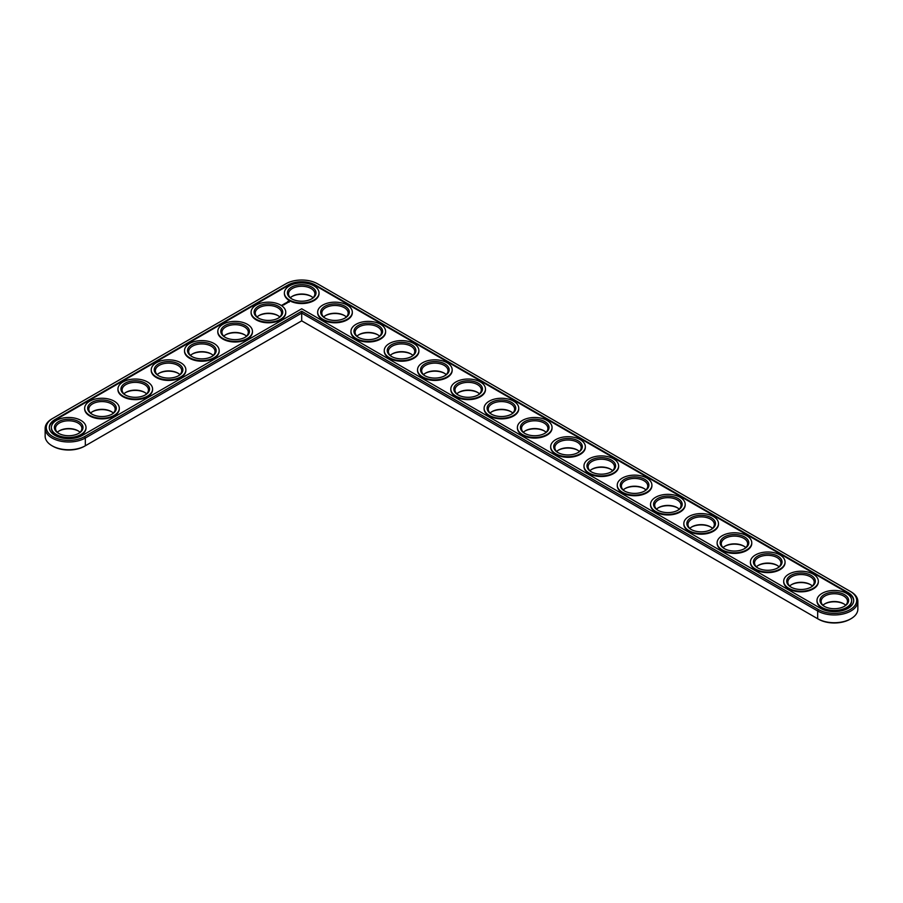 <?xml version="1.0" encoding="UTF-8"?>
<svg xmlns="http://www.w3.org/2000/svg" width="903" height="903" viewBox="0 0 903 903"><rect width="100%" height="100%" fill="white"/><g stroke="black" fill="none" stroke-linecap="round" stroke-linejoin="round"><path stroke-width="1.35" d="M52.047 418.789L52.848 418.326L52.047 418.789A23.534 13.59 0 0 0 45.15 428.394L45.15 436.16A23.534 13.59 0 0 0 52.047 445.777A23.534 13.59 0 0 0 85.333 445.777L301.704 320.847L818.468 619.198A22.406 12.935 0 0 0 850.152 619.198L850.953 618.736A23.534 13.59 0 0 0 857.85 609.13L857.85 601.364A23.534 13.59 0 0 0 850.953 591.758L317.551 283.802A22.406 12.935 0 0 0 285.856 283.802L52.848 418.326A22.406 12.935 0 0 0 52.848 436.623A22.406 12.935 0 0 0 84.532 436.623L301.704 311.242L818.468 609.593A22.406 12.935 0 0 0 850.152 609.593A22.406 12.935 0 0 0 850.152 591.296L850.953 591.758M52.047 445.777L52.848 446.229A22.406 12.935 0 0 0 84.532 446.229L85.333 445.777L84.532 446.229M311.411 296.477A14.313 8.262 0 0 0 291.996 296.477M344.698 315.7A14.313 8.262 0 0 0 325.283 315.7M278.124 315.7A14.313 8.262 0 0 0 258.709 315.7M377.985 334.923A14.313 8.262 0 0 0 358.581 334.923M411.271 354.134A14.313 8.262 0 0 0 391.868 354.134M244.837 334.923A14.313 8.262 0 0 0 225.423 334.923M211.539 354.134A14.313 8.262 0 0 0 192.136 354.134M444.558 373.357A14.313 8.262 0 0 0 425.155 373.357M477.845 392.579A14.313 8.262 0 0 0 458.442 392.579M511.132 411.791A14.313 8.262 0 0 0 491.729 411.791M544.419 431.013A14.313 8.262 0 0 0 525.015 431.013M577.717 450.236A14.313 8.262 0 0 0 558.302 450.236M178.252 373.357A14.313 8.262 0 0 0 158.849 373.357M144.965 392.579A14.313 8.262 0 0 0 125.562 392.579M111.679 411.791A14.313 8.262 0 0 0 92.275 411.791M78.392 431.013A14.313 8.262 0 0 0 58.988 431.013M611.004 469.447A14.313 8.262 0 0 0 591.589 469.447M644.29 488.67A14.313 8.262 0 0 0 624.876 488.67M677.577 507.892A14.313 8.262 0 0 0 658.163 507.892M710.864 527.104A14.313 8.262 0 0 0 691.461 527.104M744.151 546.326A14.313 8.262 0 0 0 724.748 546.326M777.438 565.549A14.313 8.262 0 0 0 758.035 565.549M810.725 584.76A14.313 8.262 0 0 0 791.321 584.76M844.012 603.983A14.313 8.262 0 0 0 824.608 603.983M818.468 619.198L817.666 618.736A23.534 13.59 0 0 0 850.953 618.736M313.036 297.753A13.184 7.608 0 0 0 311.027 296.252A13.184 7.608 0 0 0 292.38 296.252A13.184 7.608 0 0 0 290.371 297.753M346.334 316.964A13.184 7.608 0 0 0 344.314 315.474A13.184 7.608 0 0 0 325.667 315.474A13.184 7.608 0 0 0 323.658 316.964M279.749 316.964A13.184 7.608 0 0 0 277.74 315.474A13.184 7.608 0 0 0 259.093 315.474A13.184 7.608 0 0 0 257.084 316.964M379.621 336.187A13.184 7.608 0 0 0 377.601 334.686A13.184 7.608 0 0 0 358.954 334.686A13.184 7.608 0 0 0 356.945 336.187M412.908 355.41A13.184 7.608 0 0 0 410.888 353.908A13.184 7.608 0 0 0 392.252 353.908A13.184 7.608 0 0 0 390.231 355.41M246.463 336.187A13.184 7.608 0 0 0 244.453 334.686A13.184 7.608 0 0 0 225.806 334.686A13.184 7.608 0 0 0 223.786 336.187M213.176 355.41A13.184 7.608 0 0 0 211.155 353.908A13.184 7.608 0 0 0 192.52 353.908A13.184 7.608 0 0 0 190.499 355.41M446.195 374.621A13.184 7.608 0 0 0 444.174 373.131A13.184 7.608 0 0 0 425.539 373.131A13.184 7.608 0 0 0 423.518 374.621M479.482 393.843A13.184 7.608 0 0 0 477.461 392.342A13.184 7.608 0 0 0 458.826 392.342A13.184 7.608 0 0 0 456.805 393.843M512.769 413.066A13.184 7.608 0 0 0 510.748 411.565A13.184 7.608 0 0 0 492.112 411.565A13.184 7.608 0 0 0 490.092 413.066M546.055 432.277A13.184 7.608 0 0 0 544.046 430.787A13.184 7.608 0 0 0 525.399 430.787A13.184 7.608 0 0 0 523.379 432.277M579.342 451.5A13.184 7.608 0 0 0 577.333 449.999A13.184 7.608 0 0 0 558.686 449.999A13.184 7.608 0 0 0 556.666 451.5M179.889 374.621A13.184 7.608 0 0 0 177.868 373.131A13.184 7.608 0 0 0 159.233 373.131A13.184 7.608 0 0 0 157.212 374.621M146.602 393.843A13.184 7.608 0 0 0 144.582 392.342A13.184 7.608 0 0 0 125.946 392.342A13.184 7.608 0 0 0 123.925 393.843M113.315 413.066A13.184 7.608 0 0 0 111.295 411.565A13.184 7.608 0 0 0 92.659 411.565A13.184 7.608 0 0 0 90.639 413.066M80.028 432.277A13.184 7.608 0 0 0 78.008 430.787A13.184 7.608 0 0 0 59.372 430.787A13.184 7.608 0 0 0 57.352 432.277M612.629 470.723A13.184 7.608 0 0 0 610.62 469.221A13.184 7.608 0 0 0 591.973 469.221A13.184 7.608 0 0 0 589.964 470.723M645.916 489.934A13.184 7.608 0 0 0 643.907 488.444A13.184 7.608 0 0 0 625.26 488.444A13.184 7.608 0 0 0 623.251 489.934M679.214 509.157A13.184 7.608 0 0 0 677.194 507.655A13.184 7.608 0 0 0 658.547 507.655A13.184 7.608 0 0 0 656.537 509.157M712.501 528.379A13.184 7.608 0 0 0 710.48 526.878A13.184 7.608 0 0 0 691.845 526.878A13.184 7.608 0 0 0 689.824 528.379M745.788 547.59A13.184 7.608 0 0 0 743.767 546.089A13.184 7.608 0 0 0 725.132 546.089A13.184 7.608 0 0 0 723.111 547.59M779.075 566.813A13.184 7.608 0 0 0 777.054 565.312A13.184 7.608 0 0 0 758.418 565.312A13.184 7.608 0 0 0 756.398 566.813M812.361 586.036A13.184 7.608 0 0 0 810.341 584.534A13.184 7.608 0 0 0 791.705 584.534A13.184 7.608 0 0 0 789.685 586.036M845.648 605.247A13.184 7.608 0 0 0 843.628 603.746A13.184 7.608 0 0 0 824.992 603.746A13.184 7.608 0 0 0 822.972 605.247M301.704 320.847L301.704 313.093L817.666 610.981A23.534 13.59 0 0 0 843.323 613.927A23.534 13.59 0 0 0 857.85 601.364M45.15 428.394A23.534 13.59 0 0 0 59.677 440.957A23.534 13.59 0 0 0 85.333 438.011L301.704 313.093L301.704 311.242M291.996 299.017A13.184 7.608 180 0 1 288.52 293.87A13.184 7.608 180 0 1 301.704 286.262A13.184 7.608 180 0 1 314.887 293.87A13.184 7.608 180 0 1 311.411 299.017M291.59 298.791L291.59 298.791A14.313 8.262 180 0 1 291.59 287.109A14.313 8.262 180 0 1 311.828 287.109A14.313 8.262 180 0 1 311.828 298.791A14.313 8.262 180 0 1 291.59 298.791M848.03 592.526L315.418 285.032A19.392 11.197 0 0 0 287.989 285.032L54.97 419.556A19.392 11.197 0 0 0 49.293 427.48A19.392 11.197 0 0 0 61.269 437.82A19.392 11.197 0 0 0 82.399 435.393L301.704 308.781L820.601 608.362A19.392 11.197 0 0 0 841.731 610.789A19.392 11.197 0 0 0 853.707 600.45A19.392 11.197 0 0 0 848.03 592.526L848.03 593.147A19.392 11.197 0 0 1 853.696 600.755M289.457 300.022A17.326 10.001 180 0 1 284.377 292.944A17.326 10.001 180 0 1 301.704 282.944A17.326 10.001 180 0 1 319.03 292.944A17.326 10.001 180 0 1 308.329 302.189A17.326 10.001 180 0 1 289.457 300.022M315.418 285.032L315.418 285.641A19.392 11.197 0 0 0 287.989 285.641L54.97 420.177A19.392 11.197 0 0 0 49.304 427.785M315.418 285.641L848.03 593.147M319.019 293.249A17.326 10.001 180 0 1 319.03 293.565A17.326 10.001 180 0 1 308.329 302.798A17.326 10.001 180 0 1 289.457 300.631A17.326 10.001 180 0 1 284.377 293.565A17.326 10.001 180 0 1 284.389 293.249M289.299 302.053L288.825 301.331L287.594 301.602L288.057 302.324L289.299 302.053M287.73 302.539L286.657 302.55L287.73 302.539M287.109 302.923L286.217 302.697L287.109 303.024M286.511 303.363L285.371 303.227L286.511 303.318M285.145 303.634L285.879 303.679L285.145 303.306L284.569 303.69L285.224 304.063M284.648 304.435L284.321 303.78L284.648 304.435M284.434 304.559L283.711 304.142L284.434 304.559M283.779 304.943L283.045 304.514L283.779 304.943M282.357 304.966L283 305.022L282.357 304.921M352.305 312.472A17.326 10.001 180 0 1 352.317 312.777A17.326 10.001 180 0 1 341.616 322.021A17.326 10.001 180 0 1 322.743 319.854A17.326 10.001 180 0 1 317.664 312.777A17.326 10.001 180 0 1 317.675 312.472M282.255 305.451L281.488 305.293L282.255 305.451M285.732 312.472A17.326 10.001 180 0 1 285.743 312.777A17.326 10.001 180 0 1 275.043 322.021A17.326 10.001 180 0 1 256.17 319.854A17.326 10.001 180 0 1 251.09 312.777A17.326 10.001 180 0 1 251.102 312.472M385.592 331.694A17.326 10.001 180 0 1 385.604 331.999A17.326 10.001 180 0 1 374.914 341.244A17.326 10.001 180 0 1 356.03 339.076A17.326 10.001 180 0 1 350.951 331.999A17.326 10.001 180 0 1 350.962 331.694M418.879 350.906A17.326 10.001 180 0 1 418.89 351.222A17.326 10.001 180 0 1 408.201 360.455A17.326 10.001 180 0 1 389.317 358.288A17.326 10.001 180 0 1 384.249 351.222A17.326 10.001 180 0 1 384.249 350.906M252.445 331.694A17.326 10.001 180 0 1 252.456 331.999A17.326 10.001 180 0 1 241.756 341.244A17.326 10.001 180 0 1 222.883 339.076A17.326 10.001 180 0 1 217.804 331.999A17.326 10.001 180 0 1 217.815 331.694M219.158 350.906A17.326 10.001 180 0 1 219.169 351.222A17.326 10.001 180 0 1 208.469 360.455A17.326 10.001 180 0 1 189.585 358.288A17.326 10.001 180 0 1 184.517 351.222A17.326 10.001 180 0 1 184.528 350.906M452.177 370.128A17.326 10.001 180 0 1 452.177 370.433A17.326 10.001 180 0 1 441.488 379.678A17.326 10.001 180 0 1 422.604 377.51A17.326 10.001 180 0 1 417.536 370.433A17.326 10.001 180 0 1 417.536 370.128M485.464 389.351A17.326 10.001 180 0 1 485.464 389.656A17.326 10.001 180 0 1 474.775 398.9A17.326 10.001 180 0 1 455.891 396.722A17.326 10.001 180 0 1 450.823 389.656A17.326 10.001 180 0 1 450.823 389.351M518.751 408.562A17.326 10.001 180 0 1 518.751 408.878A17.326 10.001 180 0 1 508.062 418.112A17.326 10.001 180 0 1 489.178 415.944A17.326 10.001 180 0 1 484.11 408.878A17.326 10.001 180 0 1 484.121 408.562M552.038 427.785A17.326 10.001 180 0 1 552.049 428.09A17.326 10.001 180 0 1 541.348 437.334A17.326 10.001 180 0 1 522.465 435.167A17.326 10.001 180 0 1 517.396 428.09A17.326 10.001 180 0 1 517.408 427.785M185.871 370.128A17.326 10.001 180 0 1 185.871 370.433A17.326 10.001 180 0 1 175.182 379.678A17.326 10.001 180 0 1 156.298 377.51A17.326 10.001 180 0 1 151.23 370.433A17.326 10.001 180 0 1 151.241 370.128M152.584 389.351A17.326 10.001 180 0 1 152.584 389.656A17.326 10.001 180 0 1 141.895 398.9A17.326 10.001 180 0 1 123.011 396.722A17.326 10.001 180 0 1 117.943 389.656A17.326 10.001 180 0 1 117.943 389.351M119.298 408.562A17.326 10.001 180 0 1 119.298 408.878A17.326 10.001 180 0 1 108.608 418.112A17.326 10.001 180 0 1 89.724 415.944A17.326 10.001 180 0 1 84.656 408.878A17.326 10.001 180 0 1 84.656 408.562M85.999 427.785A17.326 10.001 180 0 1 86.011 428.09A17.326 10.001 180 0 1 75.321 437.334A17.326 10.001 180 0 1 56.437 435.167A17.326 10.001 180 0 1 51.369 428.09A17.326 10.001 180 0 1 51.369 427.785M585.325 447.008A17.326 10.001 180 0 1 585.336 447.312A17.326 10.001 180 0 1 574.635 456.546A17.326 10.001 180 0 1 555.763 454.378A17.326 10.001 180 0 1 550.683 447.312A17.326 10.001 180 0 1 550.695 447.008M618.611 466.219A17.326 10.001 180 0 1 618.623 466.524A17.326 10.001 180 0 1 607.922 475.768A17.326 10.001 180 0 1 589.049 473.601A17.326 10.001 180 0 1 583.97 466.524A17.326 10.001 180 0 1 583.981 466.219M651.898 485.442A17.326 10.001 180 0 1 651.91 485.746A17.326 10.001 180 0 1 641.209 494.991A17.326 10.001 180 0 1 622.336 492.824A17.326 10.001 180 0 1 617.257 485.746A17.326 10.001 180 0 1 617.268 485.442M685.185 504.664A17.326 10.001 180 0 1 685.196 504.969A17.326 10.001 180 0 1 674.507 514.202A17.326 10.001 180 0 1 655.623 512.035A17.326 10.001 180 0 1 650.544 504.969A17.326 10.001 180 0 1 650.555 504.664M718.472 523.875A17.326 10.001 180 0 1 718.483 524.18A17.326 10.001 180 0 1 707.794 533.425A17.326 10.001 180 0 1 688.91 531.257A17.326 10.001 180 0 1 683.831 524.18A17.326 10.001 180 0 1 683.842 523.875M751.759 543.098A17.326 10.001 180 0 1 751.77 543.403A17.326 10.001 180 0 1 741.081 552.647A17.326 10.001 180 0 1 722.197 550.48A17.326 10.001 180 0 1 717.129 543.403A17.326 10.001 180 0 1 717.129 543.098M785.057 562.309A17.326 10.001 180 0 1 785.057 562.625A17.326 10.001 180 0 1 774.368 571.859A17.326 10.001 180 0 1 755.484 569.691A17.326 10.001 180 0 1 750.416 562.625A17.326 10.001 180 0 1 750.416 562.309M818.344 581.532A17.326 10.001 180 0 1 818.344 581.837A17.326 10.001 180 0 1 807.654 591.081A17.326 10.001 180 0 1 788.77 588.914A17.326 10.001 180 0 1 783.702 581.837A17.326 10.001 180 0 1 783.702 581.532M851.631 600.755A17.326 10.001 180 0 1 851.631 601.059A17.326 10.001 180 0 1 840.941 610.304A17.326 10.001 180 0 1 822.057 608.137A17.326 10.001 180 0 1 816.989 601.059A17.326 10.001 180 0 1 817.001 600.755M322.743 319.233A17.326 10.001 180 0 1 317.664 312.167A17.326 10.001 180 0 1 334.99 302.166A17.326 10.001 180 0 1 352.317 312.167A17.326 10.001 180 0 1 341.616 321.4A17.326 10.001 180 0 1 322.743 319.233M324.877 318.003L324.877 318.003A14.313 8.262 180 0 1 324.877 306.32A14.313 8.262 180 0 1 345.115 306.32A14.313 8.262 180 0 1 345.115 318.003A14.313 8.262 180 0 1 324.877 318.003M325.283 318.24A13.184 7.608 180 0 1 321.807 313.093A13.184 7.608 180 0 1 334.99 305.474A13.184 7.608 180 0 1 348.174 313.093A13.184 7.608 180 0 1 344.698 318.24M256.17 319.233A17.326 10.001 180 0 1 251.09 312.167A17.326 10.001 180 0 1 268.417 302.166A17.326 10.001 180 0 1 285.743 312.167A17.326 10.001 180 0 1 275.043 321.4A17.326 10.001 180 0 1 256.17 319.233M258.292 318.003L258.292 318.003A14.313 8.262 180 0 1 258.292 306.32A14.313 8.262 180 0 1 278.53 306.32A14.313 8.262 180 0 1 278.53 318.003A14.313 8.262 180 0 1 258.292 318.003M258.709 318.24A13.184 7.608 180 0 1 255.233 313.093A13.184 7.608 180 0 1 268.417 305.474A13.184 7.608 180 0 1 281.601 313.093A13.184 7.608 180 0 1 278.124 318.24M356.03 338.456A17.326 10.001 180 0 1 350.951 331.378A17.326 10.001 180 0 1 368.277 321.378A17.326 10.001 180 0 1 385.604 331.378A17.326 10.001 180 0 1 374.914 340.623A17.326 10.001 180 0 1 356.03 338.456M358.164 337.225L358.164 337.225A14.313 8.262 180 0 1 358.164 325.543A14.313 8.262 180 0 1 378.402 325.543A14.313 8.262 180 0 1 378.402 337.225A14.313 8.262 180 0 1 358.164 337.225M358.581 337.451A13.184 7.608 180 0 1 355.093 332.304A13.184 7.608 180 0 1 368.277 324.696A13.184 7.608 180 0 1 381.461 332.304A13.184 7.608 180 0 1 377.985 337.451M389.317 357.678A17.326 10.001 180 0 1 384.249 350.601A17.326 10.001 180 0 1 401.564 340.6A17.326 10.001 180 0 1 418.89 350.601A17.326 10.001 180 0 1 408.201 359.846A17.326 10.001 180 0 1 389.317 357.678M391.45 356.448L391.45 356.448A14.313 8.262 180 0 1 391.45 344.754A14.313 8.262 180 0 1 411.689 344.754A14.313 8.262 180 0 1 411.689 356.448A14.313 8.262 180 0 1 391.45 356.448M391.868 356.674A13.184 7.608 180 0 1 388.392 351.527A13.184 7.608 180 0 1 401.564 343.919A13.184 7.608 180 0 1 414.748 351.527A13.184 7.608 180 0 1 411.271 356.674M222.883 338.456A17.326 10.001 180 0 1 217.804 331.378A17.326 10.001 180 0 1 235.13 321.378A17.326 10.001 180 0 1 252.456 331.378A17.326 10.001 180 0 1 241.756 340.623A17.326 10.001 180 0 1 222.883 338.456M225.005 337.225L225.005 337.225A14.313 8.262 180 0 1 225.005 325.543A14.313 8.262 180 0 1 245.244 325.543A14.313 8.262 180 0 1 245.244 337.225A14.313 8.262 180 0 1 225.005 337.225M225.423 337.451A13.184 7.608 180 0 1 221.946 332.304A13.184 7.608 180 0 1 235.13 324.696A13.184 7.608 180 0 1 248.314 332.304A13.184 7.608 180 0 1 244.837 337.451M189.585 357.678A17.326 10.001 180 0 1 184.517 350.601A17.326 10.001 180 0 1 201.843 340.6A17.326 10.001 180 0 1 219.169 350.601A17.326 10.001 180 0 1 208.469 359.846A17.326 10.001 180 0 1 189.585 357.678M191.718 356.448L191.718 356.448A14.313 8.262 180 0 1 191.718 344.754A14.313 8.262 180 0 1 211.957 344.754A14.313 8.262 180 0 1 211.957 356.448A14.313 8.262 180 0 1 191.718 356.448M192.136 356.674A13.184 7.608 180 0 1 188.659 351.527A13.184 7.608 180 0 1 201.843 343.919A13.184 7.608 180 0 1 215.027 351.527A13.184 7.608 180 0 1 211.539 356.674M422.604 376.89A17.326 10.001 180 0 1 417.536 369.824A17.326 10.001 180 0 1 434.851 359.823A17.326 10.001 180 0 1 452.177 369.824A17.326 10.001 180 0 1 441.488 379.057A17.326 10.001 180 0 1 422.604 376.89M424.737 375.659L424.737 375.659A14.313 8.262 180 0 1 424.737 363.977A14.313 8.262 180 0 1 444.976 363.977A14.313 8.262 180 0 1 444.976 375.659A14.313 8.262 180 0 1 424.737 375.659M425.155 375.896A13.184 7.608 180 0 1 421.678 370.738A13.184 7.608 180 0 1 434.851 363.13A13.184 7.608 180 0 1 448.035 370.738A13.184 7.608 180 0 1 444.558 375.896M455.891 396.112A17.326 10.001 180 0 1 450.823 389.035A17.326 10.001 180 0 1 468.149 379.034A17.326 10.001 180 0 1 485.464 389.035A17.326 10.001 180 0 1 474.775 398.279A17.326 10.001 180 0 1 455.891 396.112M458.024 394.882L458.024 394.882A14.313 8.262 180 0 1 458.024 383.199A14.313 8.262 180 0 1 478.263 383.199A14.313 8.262 180 0 1 478.263 394.882A14.313 8.262 180 0 1 458.024 394.882M458.442 395.108A13.184 7.608 180 0 1 454.965 389.961A13.184 7.608 180 0 1 468.149 382.353A13.184 7.608 180 0 1 481.322 389.961A13.184 7.608 180 0 1 477.845 395.108M489.178 415.335A17.326 10.001 180 0 1 484.11 408.258A17.326 10.001 180 0 1 501.436 398.257A17.326 10.001 180 0 1 518.751 408.258A17.326 10.001 180 0 1 508.062 417.502A17.326 10.001 180 0 1 489.178 415.335M491.311 414.105L491.311 414.105A14.313 8.262 180 0 1 491.311 402.411A14.313 8.262 180 0 1 511.549 402.411A14.313 8.262 180 0 1 511.549 414.105A14.313 8.262 180 0 1 491.311 414.105M491.729 414.33A13.184 7.608 180 0 1 488.252 409.183A13.184 7.608 180 0 1 501.436 401.575A13.184 7.608 180 0 1 514.608 409.183A13.184 7.608 180 0 1 511.132 414.33M522.465 434.546A17.326 10.001 180 0 1 517.396 427.48A17.326 10.001 180 0 1 534.723 417.479A17.326 10.001 180 0 1 552.049 427.48A17.326 10.001 180 0 1 541.348 436.713A17.326 10.001 180 0 1 522.465 434.546M524.598 433.316L524.598 433.316A14.313 8.262 180 0 1 524.598 421.633A14.313 8.262 180 0 1 544.836 421.633A14.313 8.262 180 0 1 544.836 433.316A14.313 8.262 180 0 1 524.598 433.316M525.015 433.553A13.184 7.608 180 0 1 521.539 428.394A13.184 7.608 180 0 1 534.723 420.787A13.184 7.608 180 0 1 547.907 428.394A13.184 7.608 180 0 1 544.419 433.553M555.763 453.769A17.326 10.001 180 0 1 550.683 446.692A17.326 10.001 180 0 1 568.01 436.691A17.326 10.001 180 0 1 585.336 446.692A17.326 10.001 180 0 1 574.635 455.936A17.326 10.001 180 0 1 555.763 453.769M557.885 452.538L557.885 452.538A14.313 8.262 180 0 1 557.885 440.856A14.313 8.262 180 0 1 578.123 440.856A14.313 8.262 180 0 1 578.123 452.538A14.313 8.262 180 0 1 557.885 452.538M558.302 452.764A13.184 7.608 180 0 1 554.826 447.617A13.184 7.608 180 0 1 568.01 440.009A13.184 7.608 180 0 1 581.193 447.617A13.184 7.608 180 0 1 577.717 452.764M156.298 376.89A17.326 10.001 180 0 1 151.23 369.824A17.326 10.001 180 0 1 168.556 359.823A17.326 10.001 180 0 1 185.871 369.824A17.326 10.001 180 0 1 175.182 379.057A17.326 10.001 180 0 1 156.298 376.89M158.431 375.659L158.431 375.659A14.313 8.262 180 0 1 158.431 363.977A14.313 8.262 180 0 1 178.67 363.977A14.313 8.262 180 0 1 178.67 375.659A14.313 8.262 180 0 1 158.431 375.659M158.849 375.896A13.184 7.608 180 0 1 155.372 370.738A13.184 7.608 180 0 1 168.556 363.13A13.184 7.608 180 0 1 181.729 370.738A13.184 7.608 180 0 1 178.252 375.896M123.011 396.112A17.326 10.001 180 0 1 117.943 389.035A17.326 10.001 180 0 1 135.269 379.034A17.326 10.001 180 0 1 152.584 389.035A17.326 10.001 180 0 1 141.895 398.279A17.326 10.001 180 0 1 123.011 396.112M125.145 394.882L125.145 394.882A14.313 8.262 180 0 1 125.145 383.199A14.313 8.262 180 0 1 145.383 383.199A14.313 8.262 180 0 1 145.383 394.882A14.313 8.262 180 0 1 125.145 394.882M125.562 395.108A13.184 7.608 180 0 1 122.086 389.961A13.184 7.608 180 0 1 135.269 382.353A13.184 7.608 180 0 1 148.442 389.961A13.184 7.608 180 0 1 144.965 395.108M89.724 415.335A17.326 10.001 180 0 1 84.656 408.258A17.326 10.001 180 0 1 101.971 398.257A17.326 10.001 180 0 1 119.298 408.258A17.326 10.001 180 0 1 108.608 417.502A17.326 10.001 180 0 1 89.724 415.335M91.858 414.105L91.858 414.105A14.313 8.262 180 0 1 91.858 402.411A14.313 8.262 180 0 1 112.096 402.411A14.313 8.262 180 0 1 112.096 414.105A14.313 8.262 180 0 1 91.858 414.105M92.275 414.33A13.184 7.608 180 0 1 88.799 409.183A13.184 7.608 180 0 1 101.971 401.575A13.184 7.608 180 0 1 115.155 409.183A13.184 7.608 180 0 1 111.679 414.33M56.437 434.546A17.326 10.001 180 0 1 51.369 427.48A17.326 10.001 180 0 1 68.684 417.479A17.326 10.001 180 0 1 86.011 427.48A17.326 10.001 180 0 1 75.321 436.713A17.326 10.001 180 0 1 56.437 434.546M58.571 433.316L58.571 433.316A14.313 8.262 180 0 1 58.571 421.633A14.313 8.262 180 0 1 78.809 421.633A14.313 8.262 180 0 1 78.809 433.316A14.313 8.262 180 0 1 58.571 433.316M58.988 433.553A13.184 7.608 180 0 1 55.512 428.394A13.184 7.608 180 0 1 68.684 420.787A13.184 7.608 180 0 1 81.868 428.394A13.184 7.608 180 0 1 78.392 433.553M589.049 472.991A17.326 10.001 180 0 1 583.97 465.914A17.326 10.001 180 0 1 601.296 455.913A17.326 10.001 180 0 1 618.623 465.914A17.326 10.001 180 0 1 607.922 475.159A17.326 10.001 180 0 1 589.049 472.991M591.172 471.761L591.172 471.761A14.313 8.262 180 0 1 591.172 460.067A14.313 8.262 180 0 1 611.41 460.067A14.313 8.262 180 0 1 611.41 471.761A14.313 8.262 180 0 1 591.172 471.761M591.589 471.987A13.184 7.608 180 0 1 588.113 466.84A13.184 7.608 180 0 1 601.296 459.221A13.184 7.608 180 0 1 614.48 466.84A13.184 7.608 180 0 1 611.004 471.987M622.336 492.203A17.326 10.001 180 0 1 617.257 485.137A17.326 10.001 180 0 1 634.583 475.136A17.326 10.001 180 0 1 651.91 485.137A17.326 10.001 180 0 1 641.209 494.37A17.326 10.001 180 0 1 622.336 492.203M624.47 490.972L624.47 490.972A14.313 8.262 180 0 1 624.47 479.29A14.313 8.262 180 0 1 644.708 479.29A14.313 8.262 180 0 1 644.708 490.972A14.313 8.262 180 0 1 624.47 490.972M624.876 491.209A13.184 7.608 180 0 1 621.399 486.051A13.184 7.608 180 0 1 634.583 478.443A13.184 7.608 180 0 1 647.767 486.051A13.184 7.608 180 0 1 644.29 491.209M655.623 511.425A17.326 10.001 180 0 1 650.544 504.348A17.326 10.001 180 0 1 667.87 494.347A17.326 10.001 180 0 1 685.196 504.348A17.326 10.001 180 0 1 674.507 513.593A17.326 10.001 180 0 1 655.623 511.425M657.756 510.195L657.756 510.195A14.313 8.262 180 0 1 657.756 498.512A14.313 8.262 180 0 1 677.995 498.512A14.313 8.262 180 0 1 677.995 510.195A14.313 8.262 180 0 1 657.756 510.195M658.163 510.421A13.184 7.608 180 0 1 654.686 505.274A13.184 7.608 180 0 1 667.87 497.666A13.184 7.608 180 0 1 681.054 505.274A13.184 7.608 180 0 1 677.577 510.421M688.91 530.637A17.326 10.001 180 0 1 683.831 523.571A17.326 10.001 180 0 1 701.157 513.57A17.326 10.001 180 0 1 718.483 523.571A17.326 10.001 180 0 1 707.794 532.815A17.326 10.001 180 0 1 688.91 530.637M691.043 529.418L691.043 529.418A14.313 8.262 180 0 1 691.043 517.724A14.313 8.262 180 0 1 711.282 517.724A14.313 8.262 180 0 1 711.282 529.418A14.313 8.262 180 0 1 691.043 529.418M691.461 529.643A13.184 7.608 180 0 1 687.973 524.496A13.184 7.608 180 0 1 701.157 516.877A13.184 7.608 180 0 1 714.341 524.496A13.184 7.608 180 0 1 710.864 529.643M722.197 549.859A17.326 10.001 180 0 1 717.129 542.793A17.326 10.001 180 0 1 734.444 532.781A17.326 10.001 180 0 1 751.77 542.793A17.326 10.001 180 0 1 741.081 552.026A17.326 10.001 180 0 1 722.197 549.859M724.33 548.629L724.33 548.629A14.313 8.262 180 0 1 724.33 536.946A14.313 8.262 180 0 1 744.569 536.946A14.313 8.262 180 0 1 744.569 548.629A14.313 8.262 180 0 1 724.33 548.629M724.748 548.866A13.184 7.608 180 0 1 721.271 543.708A13.184 7.608 180 0 1 734.444 536.1A13.184 7.608 180 0 1 747.628 543.708A13.184 7.608 180 0 1 744.151 548.866M755.484 569.082A17.326 10.001 180 0 1 750.416 562.005A17.326 10.001 180 0 1 767.731 552.004A17.326 10.001 180 0 1 785.057 562.005A17.326 10.001 180 0 1 774.368 571.249A17.326 10.001 180 0 1 755.484 569.082M757.617 567.852L757.617 567.852A14.313 8.262 180 0 1 757.617 556.169A14.313 8.262 180 0 1 777.855 556.169A14.313 8.262 180 0 1 777.855 567.852A14.313 8.262 180 0 1 757.617 567.852M758.035 568.077A13.184 7.608 180 0 1 754.558 562.93A13.184 7.608 180 0 1 767.731 555.322A13.184 7.608 180 0 1 780.914 562.93A13.184 7.608 180 0 1 777.438 568.077M788.77 588.293A17.326 10.001 180 0 1 783.702 581.227A17.326 10.001 180 0 1 801.029 571.227A17.326 10.001 180 0 1 818.344 581.227A17.326 10.001 180 0 1 807.654 590.472A17.326 10.001 180 0 1 788.77 588.293M790.904 587.063L790.904 587.063A14.313 8.262 180 0 1 790.904 575.38A14.313 8.262 180 0 1 811.142 575.38A14.313 8.262 180 0 1 811.142 587.063A14.313 8.262 180 0 1 790.904 587.063M791.321 587.3A13.184 7.608 180 0 1 787.845 582.153A13.184 7.608 180 0 1 801.029 574.534A13.184 7.608 180 0 1 814.201 582.153A13.184 7.608 180 0 1 810.725 587.3M822.057 607.516A17.326 10.001 180 0 1 816.989 600.45A17.326 10.001 180 0 1 834.316 590.438A17.326 10.001 180 0 1 851.631 600.45A17.326 10.001 180 0 1 840.941 609.683A17.326 10.001 180 0 1 822.057 607.516M824.191 606.285L824.191 606.285A14.313 8.262 180 0 1 824.191 594.603A14.313 8.262 180 0 1 844.429 594.603A14.313 8.262 180 0 1 844.429 606.285A14.313 8.262 180 0 1 824.191 606.285M824.608 606.523A13.184 7.608 180 0 1 821.132 601.364A13.184 7.608 180 0 1 834.316 593.756A13.184 7.608 180 0 1 847.488 601.364A13.184 7.608 180 0 1 844.012 606.523M288.249 301.376L288.904 301.828M288.61 302.076L287.978 301.828L288.61 302.234M817.666 618.736L817.666 610.981L818.468 609.593M85.333 445.777L85.333 438.011L84.532 436.623M287.989 285.032L287.989 285.641M54.97 419.556L54.97 420.177M284.377 292.944L284.377 293.565M319.03 292.944L319.03 293.565M317.664 312.167L317.664 312.777M352.317 312.167L352.317 312.777M251.09 312.167L251.09 312.777M285.743 312.167L285.743 312.777M350.951 331.378L350.951 331.999M385.604 331.378L385.604 331.999M384.249 350.601L384.249 351.222M418.89 350.601L418.89 351.222M217.804 331.378L217.804 331.999M252.456 331.378L252.456 331.999M184.517 350.601L184.517 351.222M219.169 350.601L219.169 351.222M417.536 369.824L417.536 370.433M452.177 369.824L452.177 370.433M450.823 389.035L450.823 389.656M485.464 389.035L485.464 389.656M484.11 408.258L484.11 408.878M518.751 408.258L518.751 408.878M517.396 427.48L517.396 428.09M552.049 427.48L552.049 428.09M550.683 446.692L550.683 447.312M585.336 446.692L585.336 447.312M151.23 369.824L151.23 370.433M185.871 369.824L185.871 370.433M117.943 389.035L117.943 389.656M152.584 389.035L152.584 389.656M84.656 408.258L84.656 408.878M119.298 408.258L119.298 408.878M51.369 427.48L51.369 428.09M86.011 427.48L86.011 428.09M583.97 465.914L583.97 466.524M618.623 465.914L618.623 466.524M617.257 485.137L617.257 485.746M651.91 485.137L651.91 485.746M650.544 504.348L650.544 504.969M685.196 504.348L685.196 504.969M683.831 523.571L683.831 524.18M718.483 523.571L718.483 524.18M717.129 542.793L717.129 543.403M751.77 542.793L751.77 543.403M750.416 562.005L750.416 562.625M785.057 562.005L785.057 562.625M783.702 581.227L783.702 581.837M818.344 581.227L818.344 581.837M816.989 600.45L816.989 601.059M851.631 600.45L851.631 601.059"/></g></svg>
